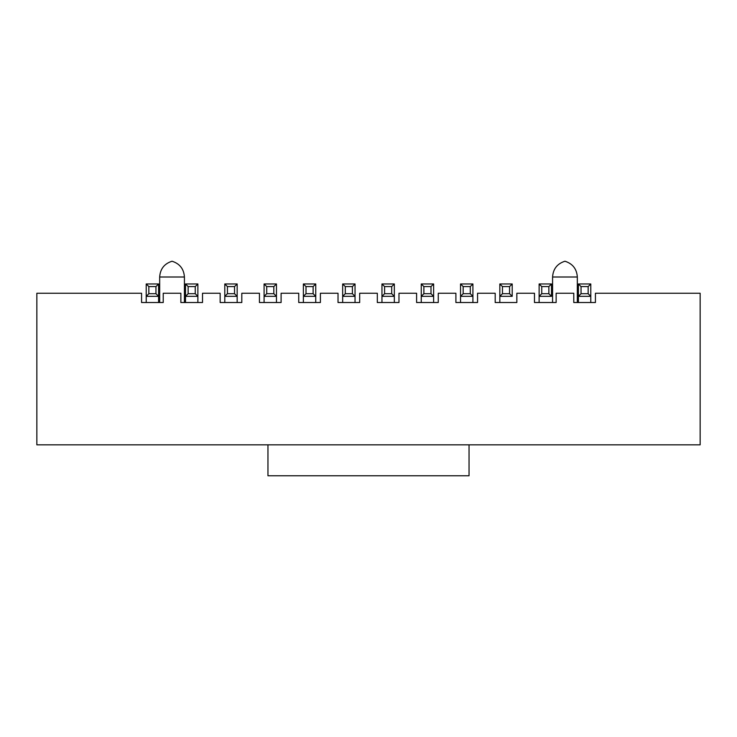 <?xml version="1.0" encoding="UTF-8"?>
<svg xmlns="http://www.w3.org/2000/svg" width="737" height="737" viewBox="0 0 737 737"><rect width="100%" height="100%" fill="white"/><g stroke="black" fill="none" stroke-linecap="round" stroke-linejoin="round"><path stroke-width="1.11" d="M267.955 475.77L267.955 444.835L469.045 444.835L469.045 475.77L469.045 444.835L267.955 444.835L267.955 475.77L469.045 475.77L267.955 475.77M36.85 444.835L36.85 293.243L141.578 293.243L141.578 302.52L163.227 302.52L141.578 302.52L141.578 293.243L36.85 293.243L36.85 444.835L267.955 444.835L36.85 444.835M202.518 293.243L220.151 293.243L220.151 302.52L241.81 302.52L241.81 293.243L259.442 293.243L259.442 302.52L281.101 302.52L281.101 293.243L298.734 293.243L298.734 302.52L320.392 302.52L320.392 293.243L338.025 293.243L338.025 302.52L359.684 302.52L359.684 293.243L377.316 293.243L377.316 302.52L398.975 302.52L398.975 293.243L416.608 293.243L416.608 302.52L438.266 302.52L438.266 293.243L455.899 293.243L455.899 302.52L477.558 302.52L477.558 293.243L495.19 293.243L495.19 302.52L516.849 302.52L516.849 293.243L534.482 293.243L534.482 302.52L534.482 293.243L516.849 293.243L516.849 302.52L495.19 302.52L495.19 293.243L477.558 293.243L477.558 302.52L455.899 302.52L455.899 293.243L438.266 293.243L438.266 302.52L416.608 302.52L416.608 293.243L398.975 293.243L398.975 302.52L377.316 302.52L377.316 293.243L359.684 293.243L359.684 302.52L338.025 302.52L338.025 293.243L320.392 293.243L320.392 302.52L298.734 302.52L298.734 293.243L281.101 293.243L281.101 302.52L259.442 302.52L259.442 293.243L241.81 293.243L241.81 302.52L220.151 302.52L220.151 293.243L202.518 293.243L202.518 302.52L202.518 293.243M180.86 302.52L202.518 302.52L180.86 302.52L180.86 293.243L163.227 293.243L163.227 302.52L163.227 293.243L180.86 293.243L180.86 302.52M197.875 296.338L197.875 302.52L197.875 296.338L185.503 296.338L185.503 302.52L185.503 283.966L197.875 283.966L197.875 296.338L197.875 283.966L195.25 286.592L195.25 293.704L197.875 296.338L195.25 293.704L188.138 293.704L185.503 296.338L197.875 296.338M158.593 296.338L158.593 302.52L158.593 296.338L146.212 296.338L146.212 302.52L146.212 283.966L158.593 283.966L158.593 296.338L158.593 283.966L155.958 286.592L155.958 293.704L158.593 296.338L155.958 293.704L148.846 293.704L146.212 296.338L158.593 296.338M185.503 296.338L188.138 293.704L188.138 286.592L185.503 283.966L185.503 296.338M146.212 296.338L148.846 293.704L148.846 286.592L146.212 283.966L146.212 296.338M195.25 286.592L197.875 283.966L185.503 283.966L188.138 286.592L195.25 286.592L188.138 286.592L188.138 293.704L195.25 293.704L195.25 286.592M155.958 286.592L158.593 283.966L146.212 283.966L148.846 286.592L155.958 286.592L148.846 286.592L148.846 293.704L155.958 293.704L155.958 286.592M224.794 302.52L224.794 296.338L224.794 302.52M499.833 296.338L499.833 302.52L499.833 296.338L512.206 296.338L499.833 296.338L502.459 293.704L499.833 296.338L499.833 283.966L512.206 283.966L512.206 296.338L509.571 293.704L502.459 293.704L502.459 286.592L499.833 283.966L499.833 296.338M472.914 296.338L472.914 302.52L472.914 296.338L460.542 296.338L460.542 302.52L460.542 283.966L472.914 283.966L472.914 296.338L472.914 283.966L470.289 286.592L470.289 293.704L472.914 296.338L470.289 293.704L463.168 293.704L460.542 296.338L472.914 296.338M433.623 296.338L433.623 302.52L433.623 296.338L421.251 296.338L421.251 302.52L421.251 283.966L433.623 283.966L433.623 296.338L433.623 283.966L430.998 286.592L430.998 293.704L433.623 296.338L430.998 293.704L423.876 293.704L421.251 296.338L433.623 296.338M394.332 296.338L394.332 302.52L394.332 296.338L381.959 296.338L381.959 302.52L381.959 283.966L394.332 283.966L394.332 296.338L394.332 283.966L391.706 286.592L391.706 293.704L394.332 296.338L391.706 293.704L384.585 293.704L381.959 296.338L394.332 296.338M355.041 296.338L355.041 302.52L355.041 296.338L342.668 296.338L342.668 302.52L342.668 283.966L355.041 283.966L355.041 296.338L355.041 283.966L352.415 286.592L352.415 293.704L355.041 296.338L352.415 293.704L345.294 293.704L342.668 296.338L355.041 296.338M315.749 296.338L315.749 302.52L315.749 296.338L303.377 296.338L303.377 302.52L303.377 283.966L315.749 283.966L315.749 296.338L315.749 283.966L313.124 286.592L313.124 293.704L315.749 296.338L313.124 293.704L306.002 293.704L303.377 296.338L315.749 296.338M276.458 296.338L276.458 302.52L276.458 296.338L264.086 296.338L264.086 302.52L264.086 283.966L276.458 283.966L276.458 296.338L276.458 283.966L273.832 286.592L273.832 293.704L276.458 296.338L273.832 293.704L266.711 293.704L264.086 296.338L276.458 296.338M237.167 296.338L237.167 302.52L237.167 296.338L224.794 296.338L224.794 283.966L237.167 283.966L237.167 296.338L237.167 283.966L234.541 286.592L234.541 293.704L237.167 296.338L234.541 293.704L227.429 293.704L227.429 286.592L224.794 283.966L224.794 296.338L227.429 293.704L224.794 296.338L237.167 296.338M460.542 296.338L463.168 293.704L463.168 286.592L460.542 283.966L460.542 296.338M421.251 296.338L423.876 293.704L423.876 286.592L421.251 283.966L421.251 296.338M381.959 296.338L384.585 293.704L384.585 286.592L381.959 283.966L381.959 296.338M342.668 296.338L345.294 293.704L345.294 286.592L342.668 283.966L342.668 296.338M303.377 296.338L306.002 293.704L306.002 286.592L303.377 283.966L303.377 296.338M264.086 296.338L266.711 293.704L266.711 286.592L264.086 283.966L264.086 296.338M512.206 283.966L509.571 286.592L509.571 293.704L512.206 296.338L512.206 283.966L499.833 283.966L502.459 286.592L502.459 293.704L509.571 293.704L509.571 286.592L502.459 286.592L509.571 286.592L512.206 283.966M234.541 286.592L237.167 283.966L224.794 283.966L227.429 286.592L234.541 286.592L227.429 286.592L227.429 293.704L234.541 293.704L234.541 286.592M470.289 286.592L472.914 283.966L460.542 283.966L463.168 286.592L470.289 286.592L463.168 286.592L463.168 293.704L470.289 293.704L470.289 286.592M430.998 286.592L433.623 283.966L421.251 283.966L423.876 286.592L430.998 286.592L423.876 286.592L423.876 293.704L430.998 293.704L430.998 286.592M391.706 286.592L394.332 283.966L381.959 283.966L384.585 286.592L391.706 286.592L384.585 286.592L384.585 293.704L391.706 293.704L391.706 286.592M352.415 286.592L355.041 283.966L342.668 283.966L345.294 286.592L352.415 286.592L345.294 286.592L345.294 293.704L352.415 293.704L352.415 286.592M313.124 286.592L315.749 283.966L303.377 283.966L306.002 286.592L313.124 286.592L306.002 286.592L306.002 293.704L313.124 293.704L313.124 286.592M273.832 286.592L276.458 283.966L264.086 283.966L266.711 286.592L273.832 286.592L266.711 286.592L266.711 293.704L273.832 293.704L273.832 286.592M469.045 444.835L700.15 444.835L700.15 293.243L595.422 293.243L595.422 302.52L573.773 302.52L573.773 293.243L556.14 293.243L556.14 302.52L534.482 302.52L556.14 302.52L556.14 293.243L573.773 293.243L573.773 302.52L595.422 302.52L595.422 293.243L700.15 293.243L700.15 444.835L469.045 444.835M539.125 302.52L539.125 296.338L539.125 302.52M539.125 296.338L539.125 283.966L539.125 296.338L541.75 293.704L541.75 286.592L539.125 283.966L551.497 283.966L551.497 296.338L539.125 296.338L551.497 296.338L548.862 293.704L541.75 293.704L539.125 296.338M590.788 296.338L590.788 302.52L590.788 296.338L578.407 296.338L578.407 302.52L578.407 283.966L590.788 283.966L590.788 296.338L590.788 283.966L588.154 286.592L588.154 293.704L590.788 296.338L588.154 293.704L581.042 293.704L578.407 296.338L590.788 296.338M541.75 286.592L541.75 293.704L548.862 293.704L548.862 286.592L541.75 286.592L548.862 286.592L551.497 283.966L539.125 283.966L541.75 286.592M578.407 296.338L581.042 293.704L581.042 286.592L578.407 283.966L578.407 296.338M551.497 283.966L548.862 286.592L548.862 293.704L551.497 296.338L551.497 283.966M588.154 286.592L590.788 283.966L578.407 283.966L581.042 286.592L588.154 286.592L581.042 286.592L581.042 293.704L588.154 293.704L588.154 286.592M184.425 302.52L184.425 277.001L159.671 277.001L184.425 277.001L184.425 302.52M577.329 302.52L577.329 277.001L552.575 277.001L577.329 277.001L577.329 302.52M564.957 261.23C572.649 263.68 576.776 268.941 577.329 277.001L552.575 277.001L577.329 277.001C576.776 268.941 572.649 263.68 564.957 261.23C557.246 263.671 553.119 268.931 552.575 277.001L552.575 302.52M172.043 261.23C179.745 263.68 183.872 268.941 184.425 277.001L159.671 277.001L184.425 277.001C183.872 268.941 179.745 263.68 172.043 261.23C164.333 263.671 160.215 268.931 159.671 277.001L159.671 302.52"/></g></svg>
